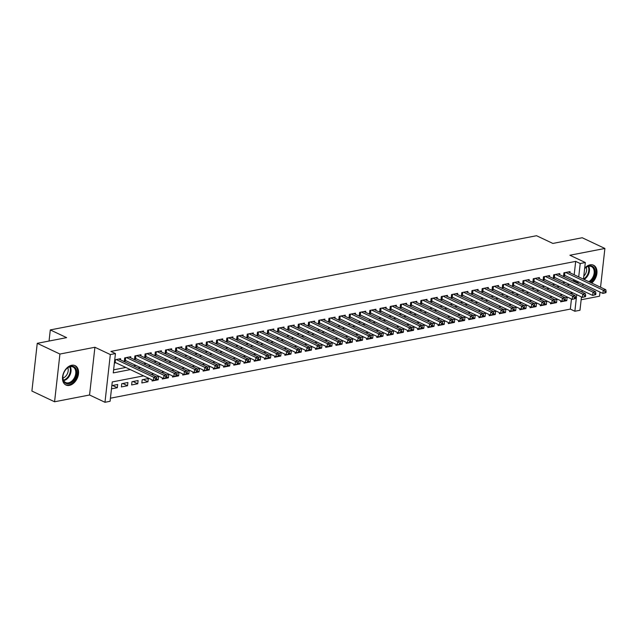 <?xml version="1.0" encoding="UTF-8"?>
<svg xmlns="http://www.w3.org/2000/svg" width="638" height="638" viewBox="0 0 638 638"><rect width="100%" height="100%" fill="white"/><g stroke="black" fill="none" stroke-linecap="round" stroke-linejoin="round"><path stroke-width="0.96" d="M69.398 385.392A10.71 7.321 115.3 0 0 78.019 376.149A10.71 7.321 115.3 0 0 75.109 365.646A10.71 7.321 115.3 0 0 71.655 365.271A10.71 7.321 115.3 0 0 63.034 374.522A10.71 7.321 115.3 0 0 65.945 385.017A10.71 7.321 115.3 0 0 69.398 385.392M591.697 283.049A10.71 7.321 115.3 0 0 596.921 273.231A10.71 7.321 115.3 0 0 593.515 265.217A10.71 7.321 115.3 0 0 590.07 264.842A10.71 7.321 115.3 0 0 584.695 268.175M143.606 375.87L112.256 381.939L110.079 401.294L104.975 402.283L110.326 354.553L115.438 353.564L113.269 372.911L130.351 369.601M89.559 394.994L94.91 347.263L59.924 354.042L37.251 343.324L31.9 391.054L54.573 401.773L89.559 394.994L104.975 402.283M581.154 299.756L599.545 296.191L600.007 292.076M581.465 296.925L579.974 310.259L574.862 311.248L576.72 294.684M110.43 398.2L570.332 309.103L574.862 311.248M59.924 354.042L54.573 401.773M600.549 287.236L604.896 248.461L569.909 255.24L585.325 262.529L583.459 279.157M37.251 343.324L66.623 337.638L50.298 329.918L536.534 235.717L552.859 243.437L582.223 237.751L604.896 248.461M120.454 359.824L120.582 358.692L114.736 359.824M130.662 357.846L130.79 356.714L124.665 357.902L124.306 361.124L126.093 360.781M140.878 355.868L141.006 354.736L134.881 355.924L134.514 359.146L136.309 358.803M151.094 353.891L151.222 352.758L145.097 353.946L144.73 357.168L146.517 356.825M161.31 351.913L161.438 350.78L155.313 351.969L154.946 355.191L156.733 354.848M171.526 349.935L171.654 348.803L165.521 349.991L165.162 353.213L166.949 352.862M181.742 347.949L181.87 346.817L175.737 348.005L175.378 351.235L177.165 350.884M191.958 345.971L192.086 344.839L185.953 346.027L185.594 349.257L187.381 348.906M202.174 343.994L202.302 342.861L196.169 344.049L195.81 347.271L197.597 346.928M212.39 342.016L212.51 340.883L206.385 342.072L206.026 345.294L207.813 344.951M222.598 340.038L222.726 338.906L216.601 340.094L216.234 343.316L218.029 342.973M232.814 338.06L232.942 336.928L226.817 338.116L226.45 341.338L228.237 340.995M243.03 336.074L243.158 334.95L237.033 336.13L236.666 339.36L238.452 339.009M253.246 334.097L253.374 332.964L247.241 334.152L246.882 337.382L248.668 337.031M263.462 332.119L263.59 330.986L257.457 332.175L257.098 335.405L258.884 335.054M273.678 330.141L273.806 329.009L267.673 330.197L267.314 333.419L269.1 333.076M283.894 328.163L284.022 327.031L277.889 328.219L277.53 331.441L279.316 331.098M294.11 326.185L294.23 325.053L288.105 326.241L287.746 329.463L289.532 329.12M304.318 324.208L304.446 323.075L298.321 324.264L297.954 327.485L299.748 327.142M314.534 322.222L314.662 321.097L308.537 322.278L308.17 325.508L309.964 325.157M324.75 320.244L324.878 319.112L318.753 320.3L318.386 323.53L320.172 323.179M334.966 318.266L335.094 317.134L328.961 318.322L328.602 321.552L330.388 321.201M345.182 316.288L345.31 315.156L339.177 316.344L338.818 319.566L340.604 319.223M355.398 314.311L355.526 313.178L349.393 314.367L349.034 317.588L350.82 317.245M365.614 312.333L365.741 311.2L359.609 312.389L359.25 315.611L361.036 315.268M375.83 310.355L375.957 309.223L369.825 310.411L369.466 313.633L371.252 313.282M386.038 308.369L386.165 307.245L380.041 308.425L379.682 311.655L381.468 311.304M396.254 306.392L396.381 305.259L390.257 306.447L389.89 309.677L391.684 309.326M406.47 304.414L406.597 303.281L400.473 304.47L400.106 307.691L401.892 307.349M416.686 302.436L416.813 301.303L410.689 302.492L410.322 305.714L412.108 305.371M426.902 300.458L427.029 299.326L420.897 300.514L420.538 303.736L422.324 303.393M437.118 298.48L437.245 297.348L431.113 298.536L430.754 301.758L432.54 301.415M447.334 296.495L447.461 295.37L441.329 296.558L440.97 299.78L442.756 299.429M457.55 294.517L457.677 293.384L451.545 294.573L451.186 297.802L452.972 297.452M467.766 292.539L467.885 291.406L461.76 292.595L461.402 295.825L463.188 295.474M477.974 290.561L478.101 289.429L471.976 290.617L471.61 293.839L473.404 293.496M488.19 288.583L488.317 287.451L482.192 288.639L481.826 291.861L483.612 291.518M498.406 286.606L498.533 285.473L492.408 286.661L492.042 289.883L493.828 289.54M508.622 284.628L508.749 283.495L502.616 284.684L502.258 287.905L504.044 287.563M518.838 282.642L518.965 281.517L512.832 282.698L512.474 285.928L514.26 285.577M529.054 280.664L529.181 279.532L523.048 280.72L522.689 283.95L524.476 283.599M539.269 278.686L539.397 277.554L533.264 278.742L532.905 281.972L534.692 281.621M549.485 276.709L549.605 275.576L543.48 276.764L543.121 279.986L544.908 279.643M559.693 274.731L559.821 273.598L553.696 274.787L553.329 278.009L555.124 277.666M565.172 299.884L566.783 300.642L560.658 301.83L560.778 300.761M554.956 301.862L556.567 302.619L550.442 303.808L550.562 302.739M544.748 303.84L546.351 304.597L540.226 305.785L540.346 304.717M534.532 305.817L536.135 306.583L530.011 307.763L530.13 306.695M524.316 307.795L525.927 308.561L519.795 309.749L519.914 308.68M514.1 309.773L515.711 310.539L509.579 311.727L509.698 310.658M503.884 311.759L505.495 312.516L499.363 313.705L499.482 312.636M493.668 313.736L495.279 314.494L489.147 315.682L489.266 314.614M483.452 315.714L485.063 316.472L478.931 317.66L479.058 316.592M473.236 317.692L474.847 318.45L468.723 319.638L468.842 318.569M463.029 319.67L464.631 320.435L458.507 321.616L458.626 320.547M452.813 321.648L454.415 322.413L448.291 323.602L448.41 322.533M442.597 323.625L444.2 324.391L438.075 325.579L438.194 324.511M432.381 325.611L433.992 326.369L427.859 327.557L427.978 326.489M422.165 327.589L423.776 328.347L417.643 329.535L417.762 328.466M411.949 329.567L413.56 330.325L407.427 331.513L407.546 330.444M401.733 331.545L403.344 332.302L397.211 333.491L397.33 332.422M391.517 333.522L393.128 334.288L387.003 335.468L387.122 334.4M381.309 335.5L382.912 336.266L376.787 337.454L376.906 336.385M371.093 337.486L372.696 338.244L366.571 339.432L366.69 338.363M360.877 339.464L362.48 340.221L356.355 341.41L356.475 340.341M350.661 341.442L352.272 342.199L346.139 343.388L346.259 342.319M340.445 343.419L342.056 344.177L335.923 345.365L336.043 344.297M330.229 345.397L331.84 346.155L325.707 347.343L325.827 346.274M320.013 347.375L321.624 348.141L315.491 349.329L315.611 348.26M309.797 349.353L311.408 350.118L305.283 351.307L305.403 350.238M299.581 351.339L301.192 352.096L295.067 353.285L295.187 352.216M289.373 353.316L290.976 354.074L284.851 355.262L284.971 354.194M279.157 355.294L280.76 356.052L274.635 357.24L274.755 356.171M268.941 357.272L270.552 358.03L264.419 359.218L264.539 358.149M258.725 359.25L260.336 360.015L254.203 361.196L254.323 360.127M248.509 361.228L250.12 361.993L243.987 363.181L244.107 362.113M238.293 363.205L239.904 363.971L233.771 365.159L233.891 364.091M228.077 365.191L229.688 365.949L223.555 367.137L223.683 366.068M217.861 367.169L219.472 367.927L213.347 369.115L213.467 368.046M207.653 369.147L209.256 369.904L203.131 371.093L203.251 370.024M197.437 371.125L199.04 371.882L192.915 373.07L193.035 372.002M187.221 373.102L188.824 373.868L182.699 375.048L182.819 373.98M177.005 375.08L178.616 375.846L172.483 377.034L172.603 375.965M166.789 377.066L168.4 377.824L162.267 379.012L162.387 377.943M156.573 379.044L158.184 379.801L152.051 380.99L152.171 379.921M143.231 379.546L147.968 381.779L141.835 382.967L142.202 379.746L148.327 378.557L147.968 381.779M133.023 381.524L137.752 383.757L131.627 384.945L131.986 381.723L138.111 380.535L137.752 383.757M122.807 383.502L127.536 385.735L121.411 386.923L121.77 383.701L127.903 382.513L127.536 385.735M570.332 309.103L571.465 299.007M572.007 294.166L572.158 292.842M566.783 300.642L567.142 297.42L564.973 297.834M556.567 302.619L556.934 299.397L554.757 299.82M546.351 304.597L546.718 301.375L544.541 301.798M536.135 306.583L536.502 303.353L534.325 303.776M525.927 308.561L526.286 305.331L524.117 305.754M515.711 310.539L516.07 307.309L513.901 307.731M505.495 312.516L505.854 309.294L503.685 309.709M495.279 314.494L495.638 311.272L493.469 311.695M485.063 316.472L485.422 313.25L483.253 313.673M474.847 318.45L475.206 315.228L473.037 315.651M464.631 320.435L464.998 317.206L462.821 317.628M454.415 322.413L454.782 319.183L452.605 319.606M444.2 324.391L444.566 321.161L442.397 321.584M433.992 326.369L434.35 323.147L432.181 323.562M423.776 328.347L424.134 325.125L421.965 325.547M413.56 330.325L413.918 327.103L411.749 327.525M403.344 332.302L403.702 329.08L401.533 329.503M393.128 334.288L393.486 331.058L391.317 331.481M382.912 336.266L383.279 333.036L381.101 333.459M372.696 338.244L373.063 335.022L370.885 335.436M362.48 340.221L362.847 337L360.669 337.414M352.272 342.199L352.631 338.977L350.461 339.4M342.056 344.177L342.415 340.955L340.245 341.378M331.84 346.155L332.199 342.933L330.029 343.356M321.624 348.141L321.983 344.911L319.813 345.333M311.408 350.118L311.767 346.889L309.597 347.311M301.192 352.096L301.559 348.874L299.381 349.289M290.976 354.074L291.343 350.852L289.166 351.267M280.76 356.052L281.127 352.83L278.95 353.253M270.552 358.03L270.911 354.808L268.742 355.23M260.336 360.015L260.695 356.786L258.526 357.208M250.12 361.993L250.479 358.763L248.31 359.186M239.904 363.971L240.263 360.741L238.094 361.164M229.688 365.949L230.047 362.727L227.878 363.142M219.472 367.927L219.831 364.705L217.662 365.127M209.256 369.904L209.623 366.683L207.446 367.105M199.04 371.882L199.407 368.66L197.23 369.083M188.824 373.868L189.191 370.638L187.022 371.061M178.616 375.846L178.975 372.616L176.806 373.039M168.4 377.824L168.759 374.602L166.59 375.016M158.184 379.801L158.543 376.579L156.374 376.994M111.475 388.853L117.32 387.721L117.687 384.491L111.841 385.623M574.184 274.771L575.683 261.381L110.9 351.418L115.438 353.564M113.612 369.825L125.814 367.456M133.462 365.981L136.03 365.478M143.678 363.995L146.246 363.5M153.894 362.017L156.462 361.523M164.11 360.039L166.678 359.545M174.326 358.062L176.893 357.567M184.542 356.084L187.101 355.589M194.757 354.106L197.317 353.604M204.965 352.128L207.533 351.626M215.181 350.142L217.749 349.648M225.397 348.165L227.965 347.67M235.613 346.187L238.181 345.692M245.829 344.209L248.397 343.715M256.045 342.231L258.613 341.729M266.261 340.253L268.829 339.751M276.477 338.276L279.037 337.773M286.693 336.29L289.253 335.795M296.901 334.312L299.469 333.818M307.117 332.334L309.685 331.84M317.333 330.356L319.901 329.862M327.549 328.379L330.117 327.876M337.765 326.401L340.333 325.898M347.981 324.415L350.549 323.921M358.197 322.437L360.757 321.943M368.413 320.459L370.973 319.965M378.621 318.482L381.189 317.987M388.837 316.504L391.405 316.009M399.053 314.526L401.621 314.024M409.269 312.548L411.837 312.046M419.485 310.562L422.053 310.068M429.701 308.585L432.269 308.09M439.917 306.607L442.477 306.112M450.133 304.629L452.693 304.135M460.341 302.651L462.909 302.157M470.557 300.673L473.125 300.171M480.773 298.696L483.341 298.193M490.989 296.71L493.557 296.215M501.205 294.732L503.773 294.238M511.421 292.754L513.989 292.26M521.637 290.776L524.205 290.282M531.853 288.799L534.413 288.296M542.069 286.821L544.629 286.318M552.277 284.843L554.845 284.341M562.493 282.857L565.061 282.363M572.709 280.88L573.514 280.728L573.642 279.611M569.909 272.753L570.037 271.621L563.912 272.809L563.545 276.031L565.34 275.688M114.369 363.054L115.877 362.759M50.298 329.918L49.054 341.043M94.91 347.263L110.326 354.553M575.683 261.381L580.221 263.518L585.325 262.529M572.637 292.754L570.069 293.249M562.421 294.732L559.853 295.227M552.205 296.71L549.637 297.204M541.989 298.688L539.421 299.182M531.773 300.665L529.205 301.168M521.557 302.643L518.989 303.146M511.341 304.621L508.781 305.124M501.125 306.607L498.565 307.101M490.917 308.585L488.349 309.079M480.701 310.562L478.133 311.057M470.485 312.54L467.917 313.035M460.269 314.518L457.701 315.02M450.053 316.496L447.485 316.998M439.837 318.482L437.269 318.976M429.621 320.459L427.061 320.954M419.405 322.437L416.845 322.932M409.197 324.415L406.629 324.909M398.981 326.393L396.413 326.887M388.765 328.371L386.197 328.873M378.549 330.348L375.981 330.851M368.333 332.334L365.765 332.829M358.117 334.312L355.549 334.806M347.901 336.29L345.333 336.784M337.685 338.268L335.125 338.762M327.477 340.245L324.909 340.748M317.261 342.223L314.694 342.726M307.045 344.201L304.478 344.703M296.829 346.187L294.262 346.681M286.614 348.165L284.046 348.659M276.398 350.142L273.83 350.637M266.182 352.12L263.614 352.615M255.966 354.098L253.406 354.6M245.75 356.076L243.19 356.578M235.542 358.062L232.974 358.556M225.326 360.039L222.758 360.534M215.11 362.017L212.542 362.512M204.894 363.995L202.326 364.489M194.678 365.973L192.11 366.467M184.462 367.951L181.894 368.453M174.246 369.928L171.686 370.431M164.03 371.914L161.47 372.409M153.822 373.892L151.254 374.386M582.917 283.998L582.733 285.625M582.191 290.465L582.008 292.084M577.246 283.025L578.052 282.865L578.172 281.757M578.714 276.916L580.221 263.518M137.999 368.118L140.567 367.624M148.215 366.14L150.783 365.646M158.431 364.162L160.991 363.668M168.647 362.185L171.207 361.69M178.855 360.207L181.423 359.704M189.071 358.229L191.639 357.727M199.287 356.251L201.855 355.749M209.503 354.265L212.071 353.771M219.719 352.288L222.287 351.793M229.935 350.31L232.503 349.815M240.151 348.332L242.711 347.838M250.367 346.354L252.927 345.852M260.575 344.376L263.143 343.874M270.791 342.391L273.359 341.896M281.007 340.413L283.575 339.918M291.223 338.435L293.791 337.941M301.439 336.457L304.007 335.963M311.655 334.479L314.223 333.985M321.871 332.502L324.439 331.999M332.087 330.524L334.647 330.021M342.295 328.538L344.863 328.044M352.511 326.56L355.079 326.066M362.727 324.582L365.295 324.088M372.943 322.605L375.511 322.11M383.159 320.627L385.727 320.124M393.375 318.649L395.943 318.147M403.591 316.671L406.159 316.169M413.807 314.686L416.367 314.191M424.023 312.708L426.583 312.213M434.231 310.73L436.799 310.235M444.447 308.752L447.015 308.258M454.663 306.774L457.231 306.272M464.879 304.797L467.447 304.294M475.095 302.811L477.663 302.316M485.311 300.833L487.879 300.339M495.527 298.855L498.087 298.361M505.743 296.877L508.303 296.383M515.951 294.9L518.519 294.405M526.167 292.922L528.735 292.419M536.383 290.944L538.95 290.442M546.599 288.958L549.166 288.464M556.815 286.98L559.382 286.486M567.03 285.003L569.598 284.508M573.514 280.728L578.052 282.865M112.591 385.48L117.32 387.721M605.956 292.675L606.1 291.391L605.079 291.582L604.936 292.874L605.956 292.675L602.878 293.432L603.245 290.21L565.699 272.458M605.079 291.582L603.245 290.21L605.797 289.716L568.251 271.963M604.936 292.874L602.878 293.432L564.614 275.345A1.372 0.447 6.4 0 0 564.199 275.193L563.657 275.05M606.1 291.391L605.797 289.716M588.794 281.677A8.581 5.862 115.3 0 0 594.05 273.766A8.581 5.862 115.3 0 0 591.434 266.58A8.581 5.862 115.3 0 0 588.667 266.285A8.581 5.862 115.3 0 0 584.639 268.654A9.275 6.332 -64.7 0 1 589.193 265.855A9.275 6.332 -64.7 0 1 595.174 271.621A9.275 6.332 -64.7 0 1 589.831 282.171M586.242 267.306A6.763 4.618 -64.7 0 1 583.802 276.118M590.916 282.682A10.647 7.273 115.3 0 0 596.139 272.92A10.647 7.273 115.3 0 0 592.766 264.929A10.647 7.273 115.3 0 0 592.742 264.922L592.766 264.929M76.265 369.482A9.275 6.332 -64.7 0 1 72.405 381.867A9.275 6.332 -64.7 0 1 63.345 380.503A9.275 6.332 -64.7 0 1 63.042 375.423A9.275 6.332 -64.7 0 1 65.842 369.498A9.275 6.332 -64.7 0 1 76.265 369.482M63.066 375.296A8.581 5.862 115.3 0 0 63.369 379.881A8.581 5.862 115.3 0 0 65.682 382.537A8.581 5.862 115.3 0 0 73.378 379.411A8.581 5.862 115.3 0 0 75.332 369.673A8.581 5.862 115.3 0 0 73.019 367.017A8.581 5.862 115.3 0 0 65.762 369.593M67.827 367.743A6.763 4.618 -64.7 0 1 67.867 367.831A6.763 4.618 -64.7 0 1 62.947 378.071M65.251 384.618L65.228 384.602A10.647 7.273 115.3 0 0 65.251 384.618A10.647 7.273 115.3 0 0 74.798 380.734A10.647 7.273 115.3 0 0 77.222 368.668A10.647 7.273 115.3 0 0 74.351 365.367A10.647 7.273 115.3 0 0 74.327 365.359L74.351 365.367M595.74 294.652L595.884 293.368L594.863 293.568L594.72 294.852L595.74 294.652L592.662 295.41L593.029 292.188L555.483 274.436M594.863 293.568L593.029 292.188L595.581 291.694L558.035 273.941M594.72 294.852L592.662 295.41L554.398 277.323A1.372 0.447 6.4 0 0 553.983 277.179L553.441 277.036M595.884 293.368L595.581 291.694M585.524 296.638L585.668 295.346L584.647 295.546L584.504 296.829L585.524 296.638L582.454 297.388L582.813 294.166L545.267 276.421M584.647 295.546L582.813 294.166L585.365 293.671L547.819 275.927M584.504 296.829L582.454 297.388L544.182 279.3A1.372 0.447 6.4 0 0 543.767 279.157L543.225 279.013M585.668 295.346L585.365 293.671M575.309 298.616L575.452 297.324L574.431 297.523L574.288 298.815L575.309 298.616L572.238 299.374L572.597 296.144L535.051 278.399M574.431 297.523L572.597 296.144L575.149 295.649L537.603 277.905M574.288 298.815L572.238 299.374L533.966 281.278A1.372 0.447 6.4 0 0 533.551 281.135L533.009 280.991M575.452 297.324L575.149 295.649M565.093 300.594L565.236 299.302L564.215 299.501L564.072 300.793L565.093 300.594L562.022 301.351L562.381 298.121L524.835 280.377M564.215 299.501L562.381 298.121L564.933 297.627L527.395 279.883M564.072 300.793L562.022 301.351L523.75 283.256A1.372 0.447 6.4 0 0 523.335 283.113L522.801 282.969M565.236 299.302L564.933 297.627M554.877 302.571L555.028 301.28L554.007 301.479L553.856 302.771L554.877 302.571L551.806 303.329L552.165 300.107L514.619 282.355M554.007 301.479L552.165 300.107L554.717 299.613L517.179 281.86M553.856 302.771L551.806 303.329L513.534 285.234A1.372 0.447 6.4 0 0 513.119 285.09L512.585 284.947M555.028 301.28L554.717 299.613M544.669 304.549L544.812 303.257L543.791 303.457L543.64 304.749L544.669 304.549L541.59 305.307L541.949 302.085L504.411 284.333M543.791 303.457L541.949 302.085L544.509 301.591L506.963 283.838M543.64 304.749L541.59 305.307L503.318 287.22A1.372 0.447 6.4 0 0 502.911 287.068L502.369 286.925M544.812 303.257L544.509 301.591M534.453 306.527L534.596 305.243L533.575 305.435L533.432 306.726L534.453 306.527L531.374 307.285L531.733 304.063L494.195 286.31M533.575 305.435L531.733 304.063L534.293 303.568L496.747 285.816M533.432 306.726L531.374 307.285L493.102 289.197A1.372 0.447 6.4 0 0 492.695 289.046L492.153 288.902M534.596 305.243L534.293 303.568M524.237 308.513L524.38 307.221L523.359 307.42L523.216 308.704L524.237 308.513L521.158 309.263L521.525 306.041L483.979 288.288M523.359 307.42L521.525 306.041L524.077 305.546L486.531 287.794M523.216 308.704L521.158 309.263L482.894 291.175A1.372 0.447 6.4 0 0 482.48 291.032L481.937 290.888M524.38 307.221L524.077 305.546M514.021 310.491L514.164 309.199L513.143 309.398L513 310.682L514.021 310.491L510.942 311.248L511.309 308.018L473.763 290.274M513.143 309.398L511.309 308.018L513.861 307.524L476.315 289.78M513 310.682L510.942 311.248L472.678 293.153A1.372 0.447 6.4 0 0 472.264 293.009L471.721 292.866M514.164 309.199L513.861 307.524M503.805 312.468L503.948 311.177L502.927 311.376L502.784 312.668L503.805 312.468L500.726 313.226L501.093 309.996L463.547 292.252M502.927 311.376L501.093 309.996L503.645 309.502L466.099 291.757M502.784 312.668L500.726 313.226L462.462 295.131A1.372 0.447 6.4 0 0 462.048 294.987L461.505 294.844M503.948 311.177L503.645 309.502M493.589 314.446L493.732 313.154L492.711 313.354L492.568 314.646L493.589 314.446L490.518 315.204L490.877 311.974L453.331 294.23M492.711 313.354L490.877 311.974L493.429 311.48L455.883 293.735M492.568 314.646L490.518 315.204L452.246 297.109A1.372 0.447 6.4 0 0 451.832 296.965L451.289 296.822M493.732 313.154L493.429 311.48M483.373 316.424L483.516 315.132L482.495 315.331L482.352 316.623L483.373 316.424L480.302 317.182L480.661 313.96L443.115 296.207M482.495 315.331L480.661 313.96L483.213 313.465L445.675 295.713M482.352 316.623L480.302 317.182L442.03 299.086A1.372 0.447 6.4 0 0 441.616 298.943L441.081 298.799M483.516 315.132L483.213 313.465M473.157 318.402L473.308 317.118L472.28 317.309L472.136 318.601L473.157 318.402L470.086 319.159L470.445 315.938L432.899 298.185M472.28 317.309L470.445 315.938L472.997 315.443L435.459 297.691M472.136 318.601L470.086 319.159L431.814 301.072A1.372 0.447 6.4 0 0 431.4 300.921L430.865 300.777M473.308 317.118L472.997 315.443M462.949 320.38L463.092 319.096L462.071 319.287L461.92 320.579L462.949 320.38L459.87 321.137L460.229 317.915L422.691 300.163M462.071 319.287L460.229 317.915L462.789 317.421L425.243 299.669M461.92 320.579L459.87 321.137L421.598 303.05A1.372 0.447 6.4 0 0 421.192 302.898L420.649 302.763M463.092 319.096L462.789 317.421M452.733 322.365L452.876 321.074L451.856 321.273L451.712 322.557L452.733 322.365L449.654 323.115L450.013 319.893L412.475 302.149M451.856 321.273L450.013 319.893L452.573 319.399L415.027 301.646M451.712 322.557L449.654 323.115L411.382 305.028A1.372 0.447 6.4 0 0 410.976 304.884L410.433 304.741M452.876 321.074L452.573 319.399M442.517 324.343L442.66 323.051L441.64 323.251L441.496 324.543L442.517 324.343L439.438 325.101L439.805 321.871L402.259 304.127M441.64 323.251L439.805 321.871L442.357 321.377L404.811 303.632M441.496 324.543L439.438 325.101L401.166 307.006A1.372 0.447 6.4 0 0 400.76 306.862L400.217 306.719M442.66 323.051L442.357 321.377M432.301 326.321L432.444 325.029L431.424 325.228L431.28 326.52L432.301 326.321L429.222 327.079L429.589 323.849L392.043 306.104M431.424 325.228L429.589 323.849L432.141 323.354L394.595 305.61M431.28 326.52L429.222 327.079L390.958 308.983A1.372 0.447 6.4 0 0 390.544 308.84L390.001 308.696M432.444 325.029L432.141 323.354M422.085 328.299L422.228 327.007L421.208 327.206L421.064 328.498L422.085 328.299L419.006 329.056L419.373 325.835L381.827 308.082M421.208 327.206L419.373 325.835L421.925 325.332L384.379 307.588M421.064 328.498L419.006 329.056L380.742 310.961A1.372 0.447 6.4 0 0 380.328 310.818L379.785 310.674M422.228 327.007L421.925 325.332M411.869 330.277L412.012 328.985L410.992 329.184L410.848 330.476L411.869 330.277L408.798 331.034L409.157 327.812L371.611 310.06M410.992 329.184L409.157 327.812L411.709 327.318L374.163 309.566M410.848 330.476L408.798 331.034L370.526 312.939A1.372 0.447 6.4 0 0 370.112 312.795L369.569 312.652M412.012 328.985L411.709 327.318M401.653 332.254L401.796 330.97L400.776 331.162L400.632 332.454L401.653 332.254L398.583 333.012L398.941 329.79L361.395 312.038M400.776 331.162L398.941 329.79L401.493 329.296L363.947 311.543M400.632 332.454L398.583 333.012L360.31 314.925A1.372 0.447 6.4 0 0 359.896 314.773L359.361 314.63M401.796 330.97L401.493 329.296M391.437 334.232L391.588 332.948L390.56 333.148L390.416 334.432L391.437 334.232L388.367 334.99L388.725 331.768L351.179 314.016M390.56 333.148L388.725 331.768L391.277 331.274L353.739 313.521M390.416 334.432L388.367 334.99L350.095 316.903A1.372 0.447 6.4 0 0 349.68 316.751L349.146 316.615M391.588 332.948L391.277 331.274M381.221 336.218L381.372 334.926L380.352 335.125L380.2 336.409L381.221 336.218L378.151 336.968L378.509 333.746L340.971 316.001M380.352 335.125L378.509 333.746L381.061 333.251L343.523 315.507M380.2 336.409L378.151 336.968L339.879 318.88A1.372 0.447 6.4 0 0 339.464 318.737L338.93 318.593M381.372 334.926L381.061 333.251M371.013 338.196L371.156 336.904L370.136 337.103L369.992 338.395L371.013 338.196L367.935 338.953L368.293 335.724L330.755 317.979M370.136 337.103L368.293 335.724L370.853 335.229L333.307 317.485M369.992 338.395L367.935 338.953L329.663 320.858A1.372 0.447 6.4 0 0 329.256 320.715L328.714 320.571M371.156 336.904L370.853 335.229M360.797 340.174L360.941 338.882L359.92 339.081L359.776 340.373L360.797 340.174L357.719 340.931L358.085 337.701L320.539 319.957M359.92 339.081L358.085 337.701L360.637 337.207L323.091 319.463M359.776 340.373L357.719 340.931L319.447 322.836A1.372 0.447 6.4 0 0 319.04 322.692L318.498 322.549M360.941 338.882L360.637 337.207M350.581 342.151L350.725 340.859L349.704 341.059L349.56 342.351L350.581 342.151L347.503 342.909L347.869 339.687L310.323 321.935M349.704 341.059L347.869 339.687L350.421 339.193L312.875 321.44M349.56 342.351L347.503 342.909L309.239 324.814A1.372 0.447 6.4 0 0 308.824 324.67L308.282 324.527M350.725 340.859L350.421 339.193M340.365 344.129L340.509 342.837L339.488 343.037L339.344 344.329L340.365 344.129L337.287 344.887L337.654 341.665L300.107 323.913M339.488 343.037L337.654 341.665L340.206 341.171L302.659 323.418M339.344 344.329L337.287 344.887L299.023 326.8A1.372 0.447 6.4 0 0 298.608 326.648L298.066 326.504M340.509 342.837L340.206 341.171M330.149 346.107L330.293 344.823L329.272 345.014L329.128 346.306L330.149 346.107L327.079 346.865L327.438 343.643L289.891 325.89M329.272 345.014L327.438 343.643L329.99 343.148L292.443 325.396M329.128 346.306L327.079 346.865L288.807 328.777A1.372 0.447 6.4 0 0 288.392 328.626L287.85 328.482M330.293 344.823L329.99 343.148M319.933 348.093L320.077 346.801L319.056 347L318.912 348.284L319.933 348.093L316.863 348.842L317.222 345.621L279.675 327.868M319.056 347L317.222 345.621L319.774 345.126L282.227 327.374M318.912 348.284L316.863 348.842L278.591 330.755A1.372 0.447 6.4 0 0 278.176 330.612L277.634 330.468M320.077 346.801L319.774 345.126M309.717 350.071L309.861 348.779L308.84 348.978L308.696 350.262L309.717 350.071L306.647 350.828L307.006 347.598L269.459 329.854M308.84 348.978L307.006 347.598L309.558 347.104L272.019 329.36M308.696 350.262L306.647 350.828L268.375 332.733A1.372 0.447 6.4 0 0 267.96 332.589L267.426 332.446M309.861 348.779L309.558 347.104M299.501 352.048L299.653 350.756L298.632 350.956L298.48 352.248L299.501 352.048L296.431 352.806L296.79 349.576L259.243 331.832M298.632 350.956L296.79 349.576L299.342 349.082L261.803 331.337M298.48 352.248L296.431 352.806L258.159 334.711A1.372 0.447 6.4 0 0 257.744 334.567L257.21 334.424M299.653 350.756L299.342 349.082M289.293 354.026L289.437 352.734L288.416 352.934L288.264 354.226L289.293 354.026L286.215 354.784L286.574 351.554L249.035 333.81M288.416 352.934L286.574 351.554L289.134 351.059L251.587 333.315M288.264 354.226L286.215 354.784L247.943 336.689A1.372 0.447 6.4 0 0 247.536 336.545L246.994 336.401M289.437 352.734L289.134 351.059M279.077 356.004L279.221 354.712L278.2 354.911L278.056 356.203L279.077 356.004L275.999 356.762L276.358 353.54L238.819 335.787M278.2 354.911L276.358 353.54L278.918 353.045L241.371 335.293M278.056 356.203L275.999 356.762L237.727 338.666A1.372 0.447 6.4 0 0 237.32 338.523L236.778 338.379M279.221 354.712L278.918 353.045M268.861 357.982L269.005 356.698L267.984 356.889L267.84 358.181L268.861 357.982L265.783 358.739L266.15 355.518L228.603 337.765M267.984 356.889L266.15 355.518L268.702 355.023L231.155 337.271M267.84 358.181L265.783 358.739L227.519 340.652A1.372 0.447 6.4 0 0 227.104 340.501L226.562 340.357M269.005 356.698L268.702 355.023M258.645 359.96L258.789 358.676L257.768 358.867L257.624 360.159L258.645 359.96L255.567 360.717L255.934 357.495L218.387 339.743M257.768 358.867L255.934 357.495L258.486 357.001L220.939 339.249M257.624 360.159L255.567 360.717L217.303 342.63A1.372 0.447 6.4 0 0 216.888 342.478L216.346 342.335M258.789 358.676L258.486 357.001M248.429 361.945L248.573 360.653L247.552 360.853L247.408 362.137L248.429 361.945L245.351 362.695L245.718 359.473L208.171 341.729M247.552 360.853L245.718 359.473L248.27 358.979L210.723 341.226M247.408 362.137L245.351 362.695L207.087 344.608A1.372 0.447 6.4 0 0 206.672 344.464L206.13 344.321M248.573 360.653L248.27 358.979M238.213 363.923L238.357 362.631L237.336 362.831L237.192 364.123L238.213 363.923L235.143 364.681L235.502 361.451L197.955 343.707M237.336 362.831L235.502 361.451L238.054 360.956L200.507 343.212M237.192 364.123L235.143 364.681L196.871 346.586A1.372 0.447 6.4 0 0 196.456 346.442L195.914 346.298M238.357 362.631L238.054 360.956M227.997 365.901L228.141 364.609L227.12 364.808L226.976 366.1L227.997 365.901L224.927 366.659L225.286 363.429L187.739 345.684M227.12 364.808L225.286 363.429L227.838 362.934L190.299 345.19M226.976 366.1L224.927 366.659L186.655 348.563A1.372 0.447 6.4 0 0 186.24 348.42L185.706 348.276M228.141 364.609L227.838 362.934M217.781 367.879L217.933 366.587L216.904 366.786L216.761 368.078L217.781 367.879L214.711 368.636L215.07 365.407L177.523 347.662M216.904 366.786L215.07 365.407L217.622 364.912L180.083 347.168M216.761 368.078L214.711 368.636L176.439 350.541A1.372 0.447 6.4 0 0 176.024 350.398L175.49 350.254M217.933 366.587L217.622 364.912M207.573 369.857L207.717 368.565L206.696 368.764L206.545 370.056L207.573 369.857L204.495 370.614L204.854 367.392L167.316 349.64M206.696 368.764L204.854 367.392L207.414 366.898L169.868 349.146M206.545 370.056L204.495 370.614L166.223 352.519A1.372 0.447 6.4 0 0 165.816 352.375L165.274 352.232M207.717 368.565L207.414 366.898M197.357 371.834L197.501 370.55L196.48 370.742L196.337 372.034L197.357 371.834L194.279 372.592L194.638 369.37L157.1 351.618M196.48 370.742L194.638 369.37L197.198 368.876L159.652 351.123M196.337 372.034L194.279 372.592L156.007 354.505A1.372 0.447 6.4 0 0 155.6 354.353L155.058 354.21M197.501 370.55L197.198 368.876M187.141 373.812L187.285 372.528L186.264 372.728L186.121 374.012L187.141 373.812L184.063 374.57L184.43 371.348L146.884 353.596M186.264 372.728L184.43 371.348L186.982 370.853L149.436 353.101M186.121 374.012L184.063 374.57L145.791 356.483A1.372 0.447 6.4 0 0 145.384 356.331L144.842 356.195M187.285 372.528L186.982 370.853M176.925 375.798L177.069 374.506L176.048 374.705L175.905 375.989L176.925 375.798L173.847 376.548L174.214 373.326L136.668 355.581M176.048 374.705L174.214 373.326L176.766 372.831L139.22 355.087M175.905 375.989L173.847 376.548L135.583 358.46A1.372 0.447 6.4 0 0 135.168 358.317L134.626 358.173M177.069 374.506L176.766 372.831M166.709 377.776L166.853 376.484L165.832 376.683L165.689 377.975L166.709 377.776L163.631 378.533L163.998 375.303L126.452 357.559M165.832 376.683L163.998 375.303L166.55 374.809L129.004 357.065M165.689 377.975L163.631 378.533L125.367 360.438A1.372 0.447 6.4 0 0 124.952 360.295L124.41 360.151M166.853 376.484L166.55 374.809M156.493 379.754L156.637 378.462L155.616 378.661L155.473 379.953L156.493 379.754L153.423 380.511L153.782 377.281L116.236 359.537M155.616 378.661L153.782 377.281L156.334 376.787L118.788 359.042M155.473 379.953L153.423 380.511L115.151 362.416A1.372 0.447 6.4 0 0 114.736 362.272L114.465 362.201M156.637 378.462L156.334 376.787M564.917 272.609L564.614 275.345M564.478 272.697L564.199 275.193M588.683 266.277A8.581 5.862 -64.7 0 1 584.065 279.444M583.475 279.053A8.302 5.67 115.3 0 0 588.132 266.413M70.268 366.714A8.581 5.862 -64.7 0 1 70.603 367.44A8.581 5.862 -64.7 0 1 69.694 375.511A8.581 5.862 -64.7 0 1 63.704 380.607M63.457 380.096A8.302 5.67 115.3 0 0 69.957 367.4A8.302 5.67 115.3 0 0 69.717 366.842M554.701 274.587L554.398 277.323M554.263 274.675L553.983 277.179M544.485 276.573L544.182 279.3M544.047 276.653L543.767 279.157M534.269 278.551L533.966 281.278M533.831 278.631L533.551 281.135M524.053 280.529L523.75 283.256M523.615 280.616L523.335 283.113M513.845 282.506L513.534 285.234M513.407 282.594L513.119 285.09M503.629 284.484L503.318 287.22M503.191 284.572L502.911 287.068M493.413 286.462L493.102 289.197M492.975 286.55L492.695 289.046M483.197 288.44L482.894 291.175M482.759 288.528L482.48 291.032M472.981 290.426L472.678 293.153M472.543 290.505L472.264 293.009M462.765 292.403L462.462 295.131M462.327 292.483L462.048 294.987M452.549 294.381L452.246 297.109M452.111 294.469L451.832 296.965M442.333 296.359L442.03 299.086M441.895 296.447L441.616 298.943M432.125 298.337L431.814 301.072M431.687 298.424L431.4 300.921M421.909 300.315L421.598 303.05M421.471 300.402L421.192 302.898M411.693 302.292L411.382 305.028M411.255 302.38L410.976 304.884M401.477 304.278L401.166 307.006M401.039 304.358L400.76 306.862M391.261 306.256L390.958 308.983M390.823 306.336L390.544 308.84M381.046 308.234L380.742 310.961M380.607 308.321L380.328 310.818M370.83 310.212L370.526 312.939M370.391 310.299L370.112 312.795M360.614 312.189L360.31 314.925M360.175 312.277L359.896 314.773M350.398 314.167L350.095 316.903M349.967 314.255L349.68 316.751M340.19 316.153L339.879 318.88M339.751 316.233L339.464 318.737M329.974 318.131L329.663 320.858M329.535 318.21L329.256 320.715M319.758 320.109L319.447 322.836M319.319 320.188L319.04 322.692M309.542 322.086L309.239 324.814M309.103 322.174L308.824 324.67M299.326 324.064L299.023 326.8M298.887 324.152L298.608 326.648M289.11 326.042L288.807 328.777M288.671 326.13L288.392 328.626M278.894 328.02L278.591 330.755M278.455 328.107L278.176 330.612M268.678 330.005L268.375 332.733M268.239 330.085L267.96 332.589M258.47 331.983L258.159 334.711M258.031 332.063L257.744 334.567M248.254 333.961L247.943 336.689M247.815 334.049L247.536 336.545M238.038 335.939L237.727 338.666M237.599 336.027L237.32 338.523M227.822 337.917L227.519 340.652M227.383 338.004L227.104 340.501M217.606 339.894L217.303 342.63M217.167 339.982L216.888 342.478M207.39 341.872L207.087 344.608M206.951 341.96L206.672 344.464M197.174 343.858L196.871 346.586M196.735 343.938L196.456 346.442M186.958 345.836L186.655 348.563M186.519 345.916L186.24 348.42M176.75 347.814L176.439 350.541M176.311 347.901L176.024 350.398M166.534 349.791L166.223 352.519M166.095 349.879L165.816 352.375M156.318 351.769L156.007 354.505M155.879 351.857L155.6 354.353M146.102 353.747L145.791 356.483M145.663 353.835L145.384 356.331M135.886 355.733L135.583 358.46M135.447 355.813L135.168 358.317M125.67 357.711L125.367 360.438M125.231 357.79L124.952 360.295M115.454 359.688L115.151 362.416M115.015 359.768L114.736 362.272"/></g></svg>
